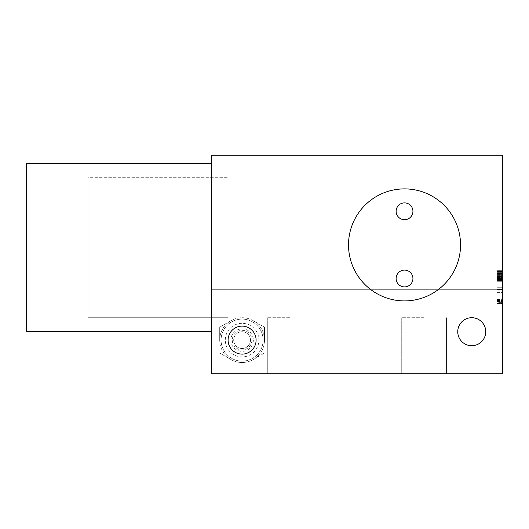 <?xml version="1.0" encoding="UTF-8"?>
<svg xmlns="http://www.w3.org/2000/svg" width="529" height="529" viewBox="0 0 529 529"><rect width="100%" height="100%" fill="white"/><g stroke="black" fill="none" stroke-linecap="round" stroke-linejoin="round"><path stroke-width="0.4" stroke-dasharray="2.65 1.98" d="M496.949 299.778L496.949 297.986L496.949 301.563L502.55 301.563L496.949 301.563L496.949 299.421L496.949 303.706L502.55 303.706L502.55 286.903L502.55 303.706L496.949 303.706L502.55 303.706L502.55 286.903L502.55 303.706L502.55 289.052L502.55 303.706L496.949 303.706L496.949 286.903L502.55 286.903L502.55 289.409L502.55 286.903L496.949 286.903L496.949 303.706L502.55 303.706L496.949 303.706L496.949 289.409L502.55 289.409L496.949 289.409L496.949 303.706L502.55 303.706L496.949 303.706L496.949 286.903L496.949 301.563L496.949 286.903L502.55 286.903L496.949 286.903L496.949 303.706L496.949 303.348L502.55 303.348L496.949 303.348L496.949 302.634L502.55 302.634L496.949 302.634L496.949 301.206L502.55 301.206L496.949 301.206L496.949 299.778L502.55 299.778M502.55 155.275L502.55 289.707L502.55 155.275L211.289 155.275L211.289 289.707L502.55 289.707L211.289 289.707L211.289 155.275L502.55 155.275L502.55 373.725L211.289 373.725L211.289 155.275L502.55 155.275M496.949 278.446L496.949 270.101L496.949 275.344L502.55 275.344L502.55 281.302L502.55 270.101L502.55 281.302L502.55 270.339L502.55 281.302L502.55 271.291L502.55 275.344L496.949 275.344L502.55 275.344L496.949 275.344L496.949 276.773L502.55 276.773L502.55 270.101L502.55 281.302L502.55 270.101L502.55 279.398L496.949 279.398L496.949 280.35L502.55 280.35L502.55 273.916L502.55 280.35L496.949 280.35L496.949 281.064L502.55 281.064L496.949 281.302L502.55 281.302L502.55 270.101L502.55 281.302L496.949 281.302L496.949 270.101L502.55 270.101L502.55 272.964L502.55 270.101L496.949 270.101L496.949 276.059L502.55 276.059L496.949 276.059L496.949 277.011L502.55 277.011L496.949 277.011L496.949 277.732L502.55 277.732L496.949 277.732L496.949 278.684L502.55 278.684L496.949 278.684L496.949 279.398L496.949 276.773L496.949 279.874L502.55 279.874L502.55 276.535L496.949 276.535L496.949 281.302L502.55 281.302L496.949 281.302L502.55 281.302L496.949 281.302L496.949 270.101L502.55 270.101L496.949 270.101L496.949 275.106L502.55 275.106L496.949 275.344L502.55 275.344L496.949 275.344L502.55 275.106L496.949 275.106L496.949 274.63L502.55 274.63L496.949 274.63L496.949 273.678L502.55 273.678L496.949 273.678L496.949 272.726L502.55 272.726L496.949 272.726L496.949 271.767L502.55 271.767L496.949 271.767L496.949 272.964L502.55 272.964L496.949 272.964L502.55 272.964L496.949 272.964L496.949 273.916L502.55 273.916L496.949 273.916L496.949 272.005L502.55 272.005L496.949 272.005L496.949 271.291L502.55 271.291L502.55 276.773L496.949 276.773L502.55 276.535L502.55 271.291L496.949 271.291L496.949 270.815L502.55 270.815L496.949 270.815L496.949 271.767L496.949 270.339L502.55 270.339L496.949 270.339L496.949 270.815L502.55 270.815L496.949 270.815L496.949 271.291L502.55 271.291L496.949 271.291L502.55 271.529L496.949 271.529L502.55 271.767L496.949 271.767L496.949 272.243L502.55 272.243L496.949 272.243L496.949 272.964L496.949 271.529L502.55 271.529L496.949 271.529L502.55 271.767L496.949 271.767L496.949 272.243L502.55 272.243L496.949 272.243L496.949 272.726L502.55 272.726L496.949 272.726L496.949 271.291L496.949 272.726L502.55 272.726L496.949 272.726L496.949 274.63L502.55 274.63L496.949 274.63L496.949 275.344L502.55 275.344L496.949 275.344L496.949 275.821L502.55 275.821L496.949 275.821L496.949 276.535L502.55 276.535L496.949 276.535L496.949 277.249L502.55 277.249L496.949 277.249L496.949 276.773L502.55 276.773L496.949 276.773L496.949 276.297L502.55 276.297L496.949 276.297L496.949 275.344L496.949 276.297L502.55 276.297L496.949 276.297L496.949 280.112L502.55 280.112L502.55 279.398L502.55 280.112L496.949 280.112L502.55 280.112L496.949 280.112L502.55 279.874L496.949 279.874L496.949 279.398L502.55 279.398L502.55 277.97L496.949 277.97L502.55 277.97L502.55 279.874L496.949 279.874L502.55 279.636L496.949 279.636L496.949 278.684L502.55 278.684L496.949 278.684L496.949 277.487L502.55 277.487L496.949 277.487L496.949 273.916L502.55 273.916L496.949 273.916L496.949 278.446L502.55 278.446L496.949 278.446L496.949 280.588L502.55 280.588L496.949 280.588L496.949 279.636L502.55 279.636L496.949 279.636L496.949 279.16L502.55 279.16L496.949 279.16L496.949 278.446L502.55 278.446M211.289 247.698L211.289 331.716L211.289 247.698M289.707 373.725L267.304 373.725L289.707 373.725M424.132 373.725L401.729 373.725L424.132 373.725M348.518 244.894A56.014 56.014 0 0 0 404.526 300.908A56.014 56.014 0 0 0 460.541 244.894A56.014 56.014 0 0 0 404.526 188.886A56.014 56.014 0 0 0 348.518 244.894A56.014 56.014 0 0 1 404.526 188.886A56.014 56.014 0 0 1 460.541 244.894A56.014 56.014 0 0 1 404.526 300.908A56.014 56.014 0 0 1 348.518 244.894A56.014 56.014 0 0 0 404.526 300.908A56.014 56.014 0 0 0 460.541 244.894A56.014 56.014 0 0 0 404.526 188.886A56.014 56.014 0 0 0 348.518 244.894M457.744 331.716A14.005 14.005 0 0 0 471.742 345.715A14.005 14.005 0 0 0 485.748 331.716A14.005 14.005 0 0 0 471.742 317.711A14.005 14.005 0 0 0 457.744 331.716A14.005 14.005 0 0 0 471.742 345.715A14.005 14.005 0 0 0 485.748 331.716A14.005 14.005 0 0 0 471.742 317.711A14.005 14.005 0 0 0 457.744 331.716A14.005 14.005 0 0 0 471.742 345.715A14.005 14.005 0 0 0 485.748 331.716A14.005 14.005 0 0 0 471.742 317.711A14.005 14.005 0 0 0 457.744 331.716M253.298 320.713A22.403 22.403 0 0 1 253.298 359.522A22.403 22.403 0 0 1 219.694 340.114A22.403 22.403 0 0 1 253.298 320.713L264.5 327.18L253.298 320.713A22.403 22.403 0 0 0 230.895 320.713L219.694 327.18L230.895 320.713A22.403 22.403 0 0 0 219.694 340.114L219.694 327.18L219.694 340.114A22.403 22.403 0 0 0 230.895 359.522L219.694 353.048L230.895 359.522A22.403 22.403 0 0 0 253.298 359.522L264.5 353.048L253.298 359.522A22.403 22.403 0 0 0 264.5 340.114L264.5 327.18L264.5 340.114A22.403 22.403 0 0 0 253.298 320.713M412.931 211.289A8.404 8.404 0 0 1 404.526 219.694A8.404 8.404 0 0 1 396.128 211.289A8.404 8.404 0 0 1 404.526 202.885A8.404 8.404 0 0 1 412.931 211.289A8.404 8.404 0 0 0 404.526 202.885A8.404 8.404 0 0 0 396.128 211.289A8.404 8.404 0 0 0 404.526 219.694A8.404 8.404 0 0 0 412.931 211.289A8.404 8.404 0 0 1 404.526 219.694A8.404 8.404 0 0 1 396.128 211.289A8.404 8.404 0 0 1 404.526 202.885A8.404 8.404 0 0 1 412.931 211.289M412.931 278.505A8.404 8.404 0 0 1 404.526 286.903A8.404 8.404 0 0 1 396.128 278.505A8.404 8.404 0 0 1 404.526 270.101A8.404 8.404 0 0 1 412.931 278.505A8.404 8.404 0 0 0 404.526 270.101A8.404 8.404 0 0 0 396.128 278.505A8.404 8.404 0 0 0 404.526 286.903A8.404 8.404 0 0 0 412.931 278.505A8.404 8.404 0 0 1 404.526 286.903A8.404 8.404 0 0 1 396.128 278.505A8.404 8.404 0 0 1 404.526 270.101A8.404 8.404 0 0 1 412.931 278.505M221.089 340.114A21.001 21.001 0 0 0 242.097 361.122A21.001 21.001 0 0 0 263.098 340.114A21.001 21.001 0 0 0 242.097 319.113A21.001 21.001 0 0 0 221.089 340.114A21.001 21.001 0 0 1 242.097 319.113A21.001 21.001 0 0 1 263.098 340.114A21.001 21.001 0 0 1 242.097 361.122A21.001 21.001 0 0 1 221.089 340.114A21.001 21.001 0 0 1 242.097 319.113A21.001 21.001 0 0 1 263.098 340.114A21.001 21.001 0 0 1 242.097 361.122A21.001 21.001 0 0 1 221.089 340.114M228.092 340.114A14.005 14.005 0 0 0 242.097 354.119A14.005 14.005 0 0 0 256.096 340.114A14.005 14.005 0 0 0 242.097 326.115A14.005 14.005 0 0 0 228.092 340.114A14.005 14.005 0 0 1 242.097 326.115A14.005 14.005 0 0 1 256.096 340.114A14.005 14.005 0 0 1 242.097 354.119A14.005 14.005 0 0 1 228.092 340.114A14.005 14.005 0 0 0 242.097 354.119A14.005 14.005 0 0 0 256.096 340.114A14.005 14.005 0 0 0 242.097 326.115A14.005 14.005 0 0 0 228.092 340.114A14.005 14.005 0 0 0 242.097 354.119A14.005 14.005 0 0 0 256.096 340.114A14.005 14.005 0 0 0 242.097 326.115A14.005 14.005 0 0 0 228.092 340.114A14.005 14.005 0 0 0 242.097 354.119A14.005 14.005 0 0 0 256.096 340.114A14.005 14.005 0 0 0 242.097 326.115A14.005 14.005 0 0 0 228.092 340.114M289.707 317.711L267.304 317.711L289.707 317.711M424.132 317.711L401.729 317.711L424.132 317.711M211.289 163.679L26.45 163.679L26.45 331.716L26.45 247.698L26.45 331.716L211.289 331.716M496.949 274.63L496.949 280.112L496.949 270.101L502.55 270.101L496.949 270.101L502.55 270.101L496.949 270.101L502.55 270.101L496.949 270.101L502.55 270.101L496.949 270.101L502.55 270.339L496.949 270.101L496.949 281.302L502.55 281.302L496.949 281.302L502.55 281.302L496.949 281.302L502.55 281.302L496.949 281.302L502.55 281.302L496.949 281.302L502.55 281.064L496.949 281.064L496.949 280.588L502.55 280.588L496.949 280.588L496.949 279.636L502.55 279.636L496.949 279.636L496.949 278.208L502.55 278.208L496.949 278.208L496.949 277.249L502.55 277.249L496.949 277.249L496.949 278.684L502.55 278.684L496.949 278.684L496.949 279.398L502.55 279.398L496.949 279.398L496.949 278.684L502.55 278.684L496.949 278.684L496.949 281.064L502.55 281.064L496.949 281.064L496.949 279.636L502.55 279.636L496.949 279.636L496.949 277.97L502.55 277.97L496.949 277.97L496.949 276.773L502.55 276.773L496.949 276.773L496.949 273.44L502.55 273.44L496.949 273.44L496.949 272.726L502.55 272.726L496.949 272.726L496.949 271.767L502.55 271.767L496.949 271.767L496.949 271.053L502.55 271.053L496.949 271.053L502.55 271.053L496.949 271.053L496.949 270.339L496.949 273.44L502.55 273.44L496.949 273.44L496.949 274.63L502.55 274.63M496.949 279.874L502.55 279.874M496.949 275.106L502.55 275.106M496.949 280.112L502.55 280.112M496.949 277.011L496.949 276.297L496.949 277.011L502.55 277.011M496.949 277.249L502.55 277.249M496.949 274.154L502.55 274.154M496.949 273.202L502.55 273.202M496.949 278.684L496.949 271.291L496.949 272.005L502.55 272.005L496.949 272.005L502.55 272.005L496.949 272.005L496.949 278.684L502.55 278.684M496.949 281.064L496.949 270.101L496.949 272.964L502.55 272.964L496.949 272.964L496.949 270.101L502.55 270.101L496.949 270.101L496.949 281.302L496.949 279.636L496.949 280.35L502.55 280.35L496.949 280.35L496.949 281.064L502.55 281.064M496.949 271.529L502.55 271.529L496.949 271.529M496.949 271.291L502.55 271.291M496.949 275.821L502.55 275.821M496.949 276.059L502.55 276.059M496.949 279.398L502.55 279.398M496.949 277.97L502.55 277.97M496.949 276.535L502.55 276.535M496.949 274.868L502.55 274.868L496.949 274.868M496.949 272.005L502.55 272.005L496.949 272.005M496.949 273.44L502.55 273.44M496.949 279.636L502.55 279.636M496.949 291.195L496.949 297.986L496.949 286.903L502.55 286.903L496.949 286.903L502.55 286.903L496.949 286.903L496.949 287.26L502.55 287.26L496.949 287.26L496.949 287.974L502.55 287.974L496.949 287.974L496.949 291.195L502.55 291.195M496.949 289.409L502.55 289.409M496.949 290.838L502.55 290.838M496.949 292.623L502.55 292.623L496.949 292.623M496.949 297.986L502.55 297.986L496.949 297.986M496.949 299.421L502.55 299.421M496.949 300.492L502.55 300.492L496.949 300.492M496.949 301.206L502.55 301.206L496.949 301.206M496.949 301.563L502.55 301.563M496.949 290.123L502.55 290.123L496.949 290.123M496.949 289.052L502.55 289.052L496.949 289.052M496.949 281.302L502.55 281.302M496.949 270.101L502.55 270.101M496.949 272.964L502.55 272.964M496.949 280.35L496.949 273.916L496.949 280.35M496.949 273.916L502.55 273.916M233.692 340.114A8.404 8.404 0 0 0 242.097 348.518A8.404 8.404 0 0 0 250.495 340.114A8.404 8.404 0 0 0 242.097 331.716A8.404 8.404 0 0 0 233.692 340.114A8.404 8.404 0 0 0 242.097 348.518A8.404 8.404 0 0 0 250.495 340.114A8.404 8.404 0 0 0 242.097 331.716A8.404 8.404 0 0 0 233.692 340.114A8.404 8.404 0 0 1 242.097 331.716A8.404 8.404 0 0 1 250.495 340.114M251.897 340.114A9.8 9.8 0 0 1 242.097 349.92A9.8 9.8 0 0 1 232.291 340.114A9.8 9.8 0 0 1 242.097 330.314A9.8 9.8 0 0 1 251.897 340.114M230.842 340.114A11.254 11.254 0 0 0 242.097 351.368A11.254 11.254 0 0 0 253.351 340.114A11.254 11.254 0 0 0 242.097 328.859A11.254 11.254 0 0 0 230.842 340.114M88.065 177.684L88.065 317.711L88.065 177.684L228.092 177.684L228.092 317.711L88.065 317.711L88.065 177.684L88.065 317.711L228.092 317.711L228.092 177.684L228.092 317.711L228.092 177.684L88.065 177.684M225.294 340.114A16.802 16.802 0 0 1 242.097 323.312A16.802 16.802 0 0 1 258.899 340.114A16.802 16.802 0 0 1 242.097 356.916A16.802 16.802 0 0 1 225.294 340.114M267.304 317.711L267.304 373.725L267.304 317.711M312.11 317.711L312.11 373.725L312.11 317.711M401.729 317.711L401.729 373.725L401.729 317.711M446.536 317.711L446.536 373.725L446.536 317.711"/><path stroke-width="0.79" d="M502.55 155.275L502.55 373.725L211.289 373.725L211.289 155.275L502.55 155.275M460.541 244.894A56.014 56.014 0 0 1 404.526 300.908A56.014 56.014 0 0 1 348.518 244.894A56.014 56.014 0 0 1 404.526 188.886A56.014 56.014 0 0 1 460.541 244.894M485.748 331.716A14.005 14.005 0 0 1 471.742 345.715A14.005 14.005 0 0 1 457.744 331.716A14.005 14.005 0 0 1 471.742 317.711A14.005 14.005 0 0 1 485.748 331.716M256.096 340.114A14.005 14.005 0 0 1 242.097 354.119A14.005 14.005 0 0 1 228.092 340.114A14.005 14.005 0 0 1 242.097 326.115A14.005 14.005 0 0 1 256.096 340.114M412.931 278.505A8.404 8.404 0 0 0 404.526 270.101A8.404 8.404 0 0 0 396.128 278.505A8.404 8.404 0 0 0 404.526 286.903A8.404 8.404 0 0 0 412.931 278.505M412.931 211.289A8.404 8.404 0 0 0 404.526 202.885A8.404 8.404 0 0 0 396.128 211.289A8.404 8.404 0 0 0 404.526 219.694A8.404 8.404 0 0 0 412.931 211.289M211.289 331.716L26.45 331.716L26.45 163.679L211.289 163.679"/></g></svg>
